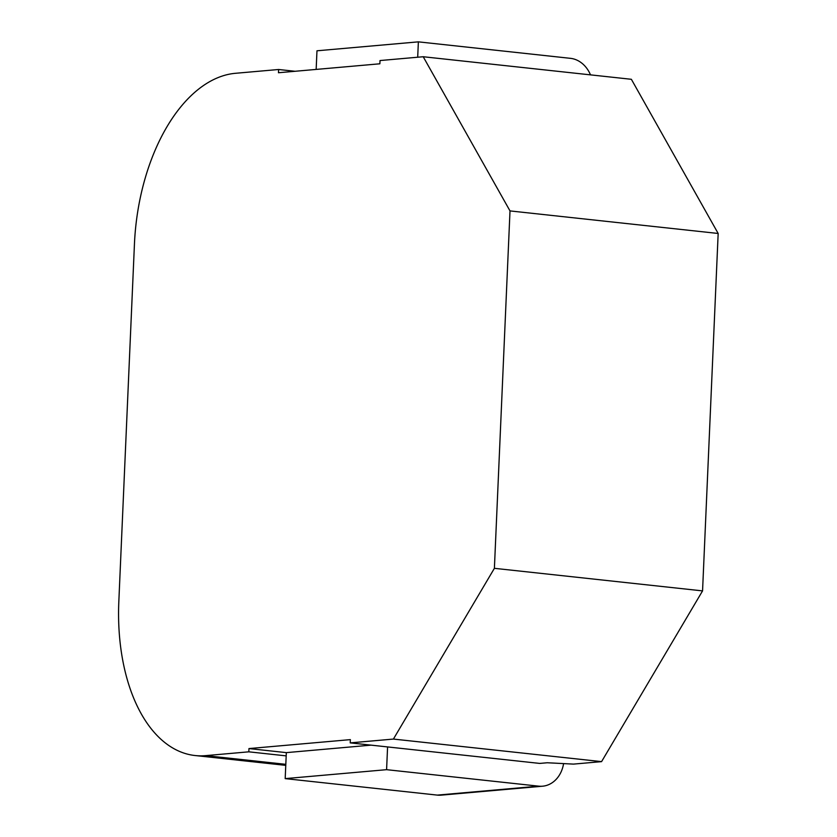 <?xml version="1.0" encoding="UTF-8"?>
<svg xmlns="http://www.w3.org/2000/svg" width="837" height="837" viewBox="0 0 837 837"><rect width="100%" height="100%" fill="white"/><g stroke="black" fill="none" stroke-linecap="round" stroke-linejoin="round"><path stroke-width="1.26" d="M590.503 74.87A29.4 24.011 85 0 0 570.489 58.339L418.374 41.85L417.694 57.219M418.374 41.85L316.972 50.795L316.156 69.419M563.594 763.606A29.4 24.011 -95 0 1 542.575 786.205A29.4 24.011 -95 0 1 538.714 786.163L386.589 769.674L387.583 746.928M371.126 745.139L286.327 752.63L285.187 778.619L437.312 795.108A29.4 24.011 85 0 0 441.172 795.15L542.575 786.205M285.187 778.619L386.589 769.674M393.411 739.071L350.222 742.879L539.708 763.417L547.22 762.758L573.491 764.108L601.573 761.628L393.411 739.071L494.395 568.323L510.005 210.914L423.208 56.738L380.019 60.546L379.872 63.79L278.47 72.746L278.616 69.492L235.427 73.3A163.309 93.043 -83.8 0 0 134.443 244.048L118.833 601.458A163.309 93.043 -83.8 0 0 195.126 755.539A163.309 93.043 -83.8 0 0 205.63 755.633L248.819 751.825L286.181 755.874M278.616 69.492L295.074 71.281M494.395 568.323L702.557 590.891L718.167 233.471L510.005 210.914M423.208 56.738L631.37 79.295L718.167 233.471M350.222 742.879L350.368 739.626L248.966 748.571L248.819 751.825M286.327 752.63L248.966 748.571M702.557 590.891L601.573 761.628M437.312 795.108L538.714 786.163M205.63 755.633L285.815 764.327M195.126 755.539L285.773 765.363"/></g></svg>
